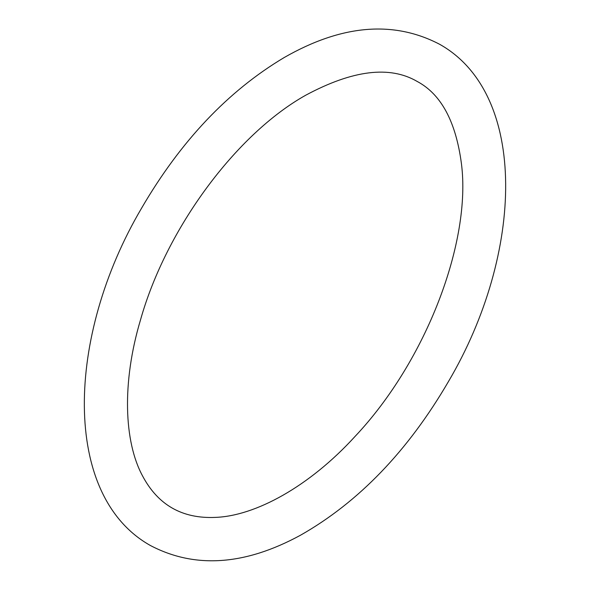<?xml version="1.0" encoding="UTF-8"?>
<svg xmlns="http://www.w3.org/2000/svg" width="590" height="590" viewBox="0 0 590 590"><rect width="100%" height="100%" fill="white"/><g stroke="black" fill="none" stroke-linecap="round" stroke-linejoin="round"><path stroke-width="0.89" d="M305.849 95.152C352.695 70.026 389.813 65.461 417.196 81.457C441.158 94.223 455.908 121.673 461.446 163.791C471.38 240.89 426.99 360.269 354.892 436.607C309.278 486.588 255.168 516.102 215.136 517.4C182.103 518.802 157.891 504.944 142.5 475.828C124.018 441.667 121.783 382.593 140.479 319.987C166.21 228.419 236.295 133.989 305.849 95.152M284.151 57.562C341.64 24.618 393.486 20.193 439.675 44.309C528.338 94.061 524.031 253.368 448.466 381.524C407.948 451.018 358.602 502.26 300.428 535.263C244.857 565.463 194.825 568.871 150.325 545.47C61.662 495.711 65.969 336.411 141.534 208.255C180.584 141.18 228.124 90.948 284.151 57.562"/></g></svg>
